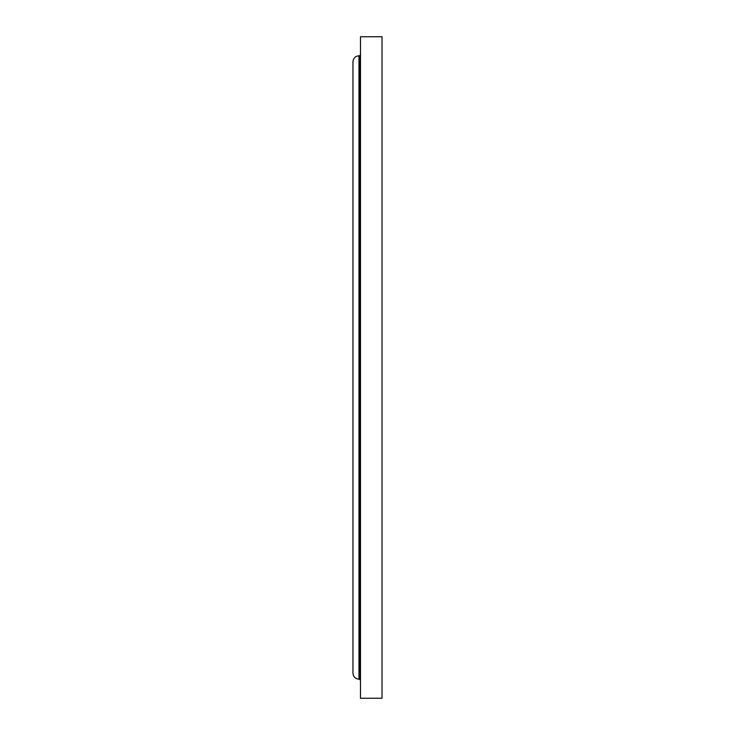 <?xml version="1.0" encoding="UTF-8"?>
<svg xmlns="http://www.w3.org/2000/svg" width="735" height="735" viewBox="0 0 735 735"><rect width="100%" height="100%" fill="white"/><g stroke="black" fill="none" stroke-linecap="round" stroke-linejoin="round"><path stroke-width="1.1" d="M382.035 367.5L382.035 36.75L360.481 36.75L360.481 698.25L382.035 698.25L382.035 367.5M360.481 680.206L359.479 679.204L359.479 55.796L358.983 55.796C355.327 56.145 353.324 58.157 352.965 61.804L352.965 673.196C353.324 676.843 355.327 678.855 358.983 679.204L358.983 55.796M359.479 679.204L358.983 679.204M359.479 55.796L360.481 54.794"/></g></svg>
